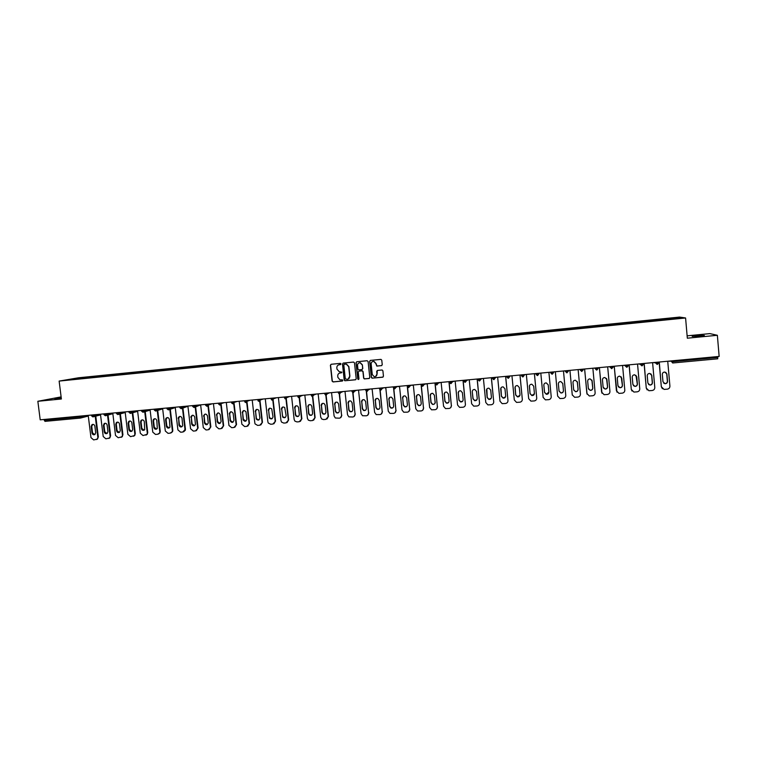 <?xml version="1.0" encoding="UTF-8"?>
<svg xmlns="http://www.w3.org/2000/svg" width="757" height="757" viewBox="0 0 757 757"><rect width="100%" height="100%" fill="white"/><g stroke="black" fill="none" stroke-linecap="round" stroke-linejoin="round"><path stroke-width="1.14" d="M341.038 363.928L340.366 363.369L331.159 364.278L330.393 365.243L332.115 381.131L333.08 381.935L342.278 381.055L342.817 380.374L342.363 379.834L339.931 379.834L337.877 377.374L337.726 376.049C337.717 374.318 338.53 373.286 340.196 372.946L341.927 372.16L339.193 371.659L336.988 369.151L336.837 367.826C336.818 366.095 337.641 365.063 339.306 364.723L341.038 363.928M699.118 336.136L692.182 336.382L697.396 335.692L704.341 335.455L699.118 336.136M61.279 398.135L54.788 398.598L61.213 397.662M381.462 365.659L382.247 364.685L381.765 360.181L380.97 359.376L370.419 360.398L369.634 361.373L371.337 377.383L372.037 378.178L382.673 377.204L383.458 376.229L382.891 370.798L382.134 369.993L377.469 370.419L376.683 371.394L376.967 374.081C376.891 375.888 375.955 376.74 374.176 376.645L372.274 374.535L371.148 363.994C371.195 362.291 372.065 361.42 373.75 361.382L375.851 363.53L376.806 366.095L381.774 365.574M687.328 338.199L717.362 335.285L719.15 356.433L40.206 419.832L37.85 401.286L61.383 398.996L59.131 381.083L685.587 317.978L687.328 338.199M354.494 362.868L353.528 362.064L343.252 363.086L342.486 364.051L344.198 379.976L344.851 380.752L355.43 379.796L356.206 378.831L354.494 362.868M356.802 361.742L367.126 360.729L368.101 361.524L369.795 377.535L369.019 378.5L364.316 378.907L363.625 378.122L362.934 371.64L361.969 370.835L359.036 371.119L358.26 372.094L358.979 378.831L358.231 379.494L357.758 378.954L356.027 362.717L356.802 361.742M59.131 381.083L78.548 377.781L679.559 317.079L685.587 317.978M663.492 319.709L663.454 319.17L654.285 320.097L654.408 320.618M663.577 319.7L663.482 319.18L681.291 317.912L665.289 319.52M634.811 322.605L665.318 319.53M634.811 322.596L478.509 338.36M478.528 338.351L74.177 378.642L86.8 377.374L86.648 377.866M86.913 377.355L98.978 376.144L98.836 376.636M99.091 376.125L111.222 374.904L111.08 375.396M111.326 374.885L123.514 373.665L123.382 374.157M123.618 373.646L135.872 372.416L135.749 372.917M135.976 372.397L148.296 371.167L148.173 371.659M148.391 371.148L160.777 369.908L160.654 370.4M160.872 369.889L173.315 368.64L173.202 369.142M173.467 369.113L173.315 368.64M173.41 368.621L185.91 367.372L185.806 367.864M186.061 367.845L185.91 367.372M186.004 367.353L198.58 366.095L198.476 366.587M198.722 366.568L198.58 366.095M198.665 366.076L211.298 364.808L211.203 365.309M211.44 365.281L211.298 364.808M211.383 364.789L224.091 363.521L223.996 364.013M224.223 363.994L224.091 363.521M224.167 363.502L236.941 362.225L236.856 362.717M237.073 362.698L236.941 362.225M237.017 362.206L249.857 360.919L249.772 361.42M249.98 361.392L249.857 360.919M249.933 360.9L262.83 359.603L262.755 360.105M262.963 360.086L262.83 359.603M262.906 359.594L275.879 358.288L275.803 358.79M276.002 358.771L275.879 358.288M275.945 358.279L288.985 356.973L288.919 357.474M289.108 357.455L288.985 356.973M289.051 356.954L302.157 355.639L302.1 356.14M302.27 356.121L302.157 355.639M302.223 355.629L315.395 354.304L315.338 354.806M315.508 354.787L315.395 354.304M315.451 354.285L328.699 352.961L328.652 353.462M328.812 353.453L328.699 352.961M328.756 352.951L342.079 351.608L342.032 352.119M342.183 352.1L342.079 351.608M342.126 351.598L355.516 350.254L355.478 350.765M355.62 350.746L355.516 350.254M355.563 350.245L369.028 348.892L368.99 349.403M369.123 349.384L369.028 348.892M369.066 348.882L382.597 347.52L382.569 348.031M382.692 348.021L382.597 347.52M382.645 347.51L396.242 346.148L396.223 346.649M396.337 346.64L396.242 346.148M396.29 346.129L409.963 344.757L409.944 345.268M410.048 345.258L409.963 344.757M410.001 344.747L423.75 343.366L423.74 343.877M423.835 343.867L423.75 343.366M423.778 343.356L437.603 341.975L437.603 342.486M437.688 342.476L437.603 341.975M437.631 341.956L465.527 339.155L465.536 339.666M465.602 339.656L465.527 339.155M465.555 339.145L507.966 334.868L507.994 335.389M508.023 335.379L507.966 334.868M507.975 334.859L522.254 333.43L522.292 333.941M522.311 333.941L522.254 333.43M522.264 333.421L594.851 326.106L594.917 326.617M603.859 325.718L603.802 325.188L594.851 326.106M603.897 325.718L603.821 325.198L624.421 323.125L624.506 323.627M633.514 322.728L633.467 322.198L624.421 323.125M633.467 322.198L639.334 321.621L639.419 322.132M648.465 321.223L648.418 320.694L639.334 321.621M648.418 320.694L654.313 320.107M648.446 320.694L648.541 321.214M633.495 322.208L633.581 322.728M618.649 324.233L618.601 323.703L618.696 324.223M609.593 324.621L609.669 325.122M589.145 327.204L589.088 326.674L589.173 327.204M580.174 327.582L580.241 328.093M565.583 329.058L565.64 329.569M551.096 331.046L551.068 330.516L551.115 331.036M545.409 331.093L545.456 331.604M530.998 332.55L531.036 333.052M516.662 333.998L516.69 334.499M502.402 335.436L502.421 335.938M493.81 336.818L493.763 336.297L493.772 336.818M488.208 336.865L488.227 337.367M479.673 338.237L479.626 337.726L479.616 338.247M474.09 338.294L474.109 338.795M460.048 339.704L460.057 340.215M451.607 341.066L451.56 340.555L451.532 341.076M446.081 341.114L446.081 341.615M432.181 342.524L432.171 343.025M418.347 343.915L418.337 344.416M404.588 345.306L404.569 345.807M390.905 346.687L390.877 347.179M377.279 348.059L377.251 348.561M363.729 349.422L363.701 349.923M350.254 350.784L350.207 351.286M336.837 352.137L336.789 352.639M323.494 353.491L323.438 353.983M310.209 354.825L310.152 355.326M296.999 356.159L296.933 356.651M283.847 357.484L283.78 357.985M270.769 358.809L270.694 359.301M257.749 360.124L257.673 360.616M244.795 361.43L244.71 361.922M231.907 362.726L231.822 363.218M219.085 364.022L218.991 364.514M206.32 365.309L206.216 365.801M193.622 366.587L193.48 367.088M180.98 367.864L180.866 368.366M168.404 369.132L168.291 369.634M155.885 370.4L155.762 370.892M143.433 371.659L143.31 372.151M131.037 372.908L130.904 373.4M118.698 374.147L118.565 374.649M106.425 375.387L106.283 375.879M94.209 376.626L94.067 377.118M44.152 419.463L44.247 420.249L79.845 416.927L79.74 416.142M80.488 418.063L44.985 421.365L44.247 420.249M61.118 396.895L37.85 401.286M717.362 335.285L709.896 333.61L687.129 335.834M717.74 356.556L717.721 358.809L672.689 362.991L671.014 360.928M679.228 317.59L678.811 318.158M340.499 364.609L338.843 364.808M339.628 373.069L341.625 372.766M331.093 364.287L330.582 365.186L332.304 381.064L333.269 381.859L342.533 380.97M343.176 363.095L342.666 363.994L344.378 379.91L345.343 380.705L355.762 379.692M344.34 364.231L343.801 364.912L345.315 378.888L347.245 379.333C348.911 379.002 349.743 377.961 349.725 376.229L348.693 366.662L346.309 364.126L344.312 364.231M348.097 379.106L349.725 376.229M344.52 364.174L346.488 364.07L348.873 366.606L349.895 376.163M358.894 371.148L362.376 370.788L363.095 371.583L363.786 378.055L364.477 378.831L369.369 378.396M356.698 361.761L356.187 362.66L357.929 378.878L358.695 379.427M362.215 364.912L360.162 362.773C358.468 362.792 357.597 363.653 357.541 365.376L357.938 369.075L358.667 369.87L361.837 369.596L362.612 368.621L362.385 364.855L360.332 362.717L359.187 362.849M362.139 369.511L362.612 368.621M362.385 364.855L362.773 368.564M372.766 361.477L373.901 361.326L376.002 363.474L376.958 366.028L381.604 365.603M375.68 376.456L376.967 374.081M377.27 370.466L377.118 374.015M370.296 360.417L369.795 361.326L371.488 377.317L372.463 378.122L383.042 377.081M88.209 415.347L90.982 437.622L93.641 439.912L96.962 439.221L98.344 436.846L95.779 416.123M98.344 436.846L97.511 439.051L96.48 439.524M94.682 434.641L92.543 432.853L91.739 426.352L92.761 424.374M97.795 437.016L95.231 416.265M91.181 426.503L91.976 424.658C93.414 424.062 94.379 424.563 94.871 426.172L95.675 432.682L94.975 434.461C93.518 435.152 92.524 434.669 91.994 433.013L91.181 426.503L91.739 426.352M100.463 414.202L103.217 436.534L105.885 438.823L109.311 438.066L110.607 435.748L108.052 414.978M110.607 435.748L109.85 437.896L108.753 438.445M106.945 433.543L104.778 431.755L103.974 425.235L105.005 423.258M110.068 435.918L107.513 415.12M103.435 425.387L104.163 423.589C105.63 422.917 106.614 423.409 107.134 425.046L107.939 431.585L107.305 433.307C105.819 434.083 104.807 433.619 104.239 431.916L103.435 425.387L103.974 425.235M112.774 413.057L115.518 435.436L118.196 437.735L121.735 436.884L122.918 434.66L120.372 413.824M122.918 434.66L122.255 436.713L121.082 437.347M119.265 432.436L117.07 430.648L116.275 424.109L117.307 422.132M122.397 434.821L119.852 413.965M115.745 424.261L116.408 422.52C117.893 421.763 118.915 422.236 119.464 423.929L120.268 430.478L119.701 432.133C118.196 433.004 117.146 432.559 116.55 430.809L115.745 424.261L116.275 424.109M125.142 411.903L127.876 434.338L130.564 436.647L134.226 435.672L135.295 433.553L132.759 412.66M135.295 433.553L134.737 435.502L133.469 436.25M131.652 431.329L129.428 429.541L128.633 422.983L129.674 420.996M134.793 433.723L132.248 412.802M128.113 423.135L128.709 421.45C130.213 420.599 131.264 421.053 131.86 422.794L132.655 429.361L132.163 430.941C130.649 431.925 129.561 431.509 128.917 429.702L128.113 423.135L128.633 422.983M137.566 410.739L140.291 433.231L142.997 435.549L146.792 434.423L147.738 432.446L145.212 411.477M147.738 432.446L147.284 434.253L145.921 435.143M144.095 430.213L141.843 428.424L141.048 421.857L142.098 419.861M147.246 432.616L144.71 411.609M140.547 422.009L141.048 420.409C142.571 419.435 143.66 419.851 144.303 421.658L144.701 429.721C143.168 430.847 142.051 430.459 141.341 428.585L140.547 422.009L141.048 421.857M150.056 409.575L152.772 432.124L155.488 434.442L157.655 434.253L159.415 433.136L160.238 431.339L157.711 410.266M160.238 431.339L159.897 432.976L158.431 434.035M156.604 429.096L154.314 427.298L153.529 420.712L154.579 418.716M159.755 431.499L157.229 410.408M153.037 420.864L153.444 419.387C154.977 418.252 156.103 418.63 156.813 420.523L157.295 428.471C155.772 429.758 154.617 429.418 153.832 427.459L153.037 420.864L153.529 420.712M162.613 408.402L165.31 431.007L168.035 433.335L170.211 433.136L172.104 431.802L172.795 430.222L170.278 409.035M172.795 430.222L172.568 431.632L171.006 432.919M169.171 427.97L166.852 426.172L166.067 419.577L167.117 417.571M172.331 430.383L169.805 409.168M165.594 419.719L165.887 418.394C167.42 417.069 168.584 417.4 169.388 419.378L169.965 427.175C168.451 428.661 167.259 428.377 166.379 426.333L165.594 419.719L166.067 419.577M175.227 407.228L177.914 429.881L180.649 432.219L182.834 432.02L185.418 429.096L182.891 407.749M185.418 429.096L185.304 430.241L183.648 431.793M181.794 426.834L179.447 425.046L178.671 418.422L179.721 416.426M184.963 429.257L182.437 407.891M178.207 418.574L178.387 417.448C179.901 415.886 181.103 416.142 182.021 418.224L182.692 425.831C181.226 427.554 179.996 427.345 178.993 425.197L178.671 418.422M187.897 406.045L190.575 428.755L193.319 431.093L195.524 430.903L198.097 427.97L195.571 406.414M198.097 427.97L196.347 430.667M194.492 425.699L192.108 423.901L191.332 417.268L192.382 415.262M197.662 428.131L195.136 406.556M190.887 417.419L190.972 416.549C192.41 414.704 193.66 414.874 194.719 417.069L195.457 424.431C194.076 426.437 192.817 426.314 191.672 424.062L191.332 417.268M194.019 407.503L200.633 404.863L203.302 427.629L206.055 429.967L208.27 429.768L210.843 426.834L208.307 405.023M210.843 426.834L209.112 429.531M207.248 424.554L204.835 422.766L204.059 415.555L205.109 414.098M210.427 426.995L207.853 404.929M203.624 416.255L203.633 415.697C204.948 413.53 206.235 413.596 207.475 415.905L208.26 422.983C207.011 425.292 205.734 425.273 204.409 422.917L204.049 416.113M213.436 403.661L216.095 426.494L218.858 428.841L221.072 428.642L223.656 425.689L221.224 404.673M223.656 425.689L221.943 428.386M220.06 423.4L217.619 421.611L216.824 414.741L217.902 412.934M223.249 425.85L220.807 404.806M216.426 415.091L216.417 414.883C217.543 412.366 218.839 412.319 220.296 414.741L221.082 421.507C220.032 424.128 218.735 424.213 217.202 421.763L216.843 414.94M226.296 402.459L228.964 425.481L231.718 427.696L233.951 427.497L236.525 424.545L234.102 403.5M236.525 424.545L234.84 427.241M232.948 422.245L230.488 420.608L229.693 413.776L230.753 411.761M236.137 424.705L233.714 403.632M229.295 413.918C230.128 411.306 231.415 411.098 233.128 413.284L233.951 420.258C233.042 422.917 231.756 423.087 230.09 420.76L229.693 413.776M239.221 401.248L241.862 424.194L244.643 426.551L246.886 426.352L249.46 423.4L247.056 402.327M247.028 402.052L246.943 401.295M249.46 423.4L247.804 426.087M245.902 421.081L243.375 419.302L242.609 412.593L243.659 410.587M249.091 423.551L246.555 401.361M242.221 412.735C242.883 410.266 244.133 409.944 245.968 411.77L246.896 419.104C246.157 421.63 244.89 421.904 243.101 419.927L242.609 412.593M252.213 400.037L254.835 423.04L255.09 423.92L257.635 425.406L259.888 425.207L262.461 422.245L260.067 401.144M260.058 401.03L259.954 400.093M262.461 422.245L260.824 424.923M258.913 419.908L256.585 418.886L256.349 418.129L255.582 411.411L256.632 409.405M262.102 422.397L259.585 400.15M255.213 411.553C255.743 409.215 256.945 408.799 258.828 410.294L259.906 417.93C259.31 420.343 258.08 420.712 256.216 419.037L255.582 411.411M265.272 398.816L267.883 421.886L268.3 423.059L270.694 424.251L272.955 424.052L275.529 421.081L273.154 399.961M273.154 399.951L273.031 398.892M275.529 421.081L273.92 423.75M272 418.725L269.766 417.949L269.388 416.965L268.631 410.228L269.672 408.212M275.179 421.233L272.671 398.939M268.271 410.36C268.688 408.146 269.842 407.654 271.735 408.875L272.984 416.757C272.492 419.047 271.309 419.501 269.416 418.101L268.631 410.228M278.396 397.586L280.989 420.722L281.595 422.141L283.809 423.087L286.089 422.889L288.654 419.908L286.174 397.671M288.654 419.908L287.083 422.576M285.152 417.542L283.014 416.956L282.493 415.782L281.736 409.026L282.768 407.02M288.332 420.069L285.834 397.718M281.396 409.168C281.736 407.058 282.844 406.509 284.717 407.503L286.118 415.574C285.72 417.769 284.575 418.28 282.683 417.107L281.736 409.026M291.587 396.356L294.161 419.548L294.946 421.166L296.999 421.923L299.28 421.725L301.854 418.735L299.384 396.45M301.854 418.735L300.321 421.394M298.372 416.35L296.328 415.924L295.665 414.599L294.908 407.824L295.93 405.828M301.541 418.886L299.195 397.728L300.349 396.28L302.781 395.315M294.587 407.966C294.861 405.951 295.93 405.355 297.775 406.168L298.57 407.607L299.327 414.391C298.996 416.482 297.889 417.05 296.015 416.076L295.344 414.751L294.908 407.824M304.834 395.116L307.408 418.366L308.345 420.144L310.247 420.75L312.546 420.551L315.111 417.561L312.66 395.22M315.111 417.561L313.625 420.192M311.657 415.148L309.698 414.845L308.894 413.407L308.146 406.623L309.159 404.626M314.817 417.713L312.48 396.479M307.844 406.755C308.071 404.815 309.102 404.181 310.919 404.863L311.846 406.395L312.603 413.199C312.319 415.215 311.25 415.811 309.395 414.997L308.591 413.559L308.146 406.623M318.158 393.877L320.713 417.183L321.81 419.075L323.57 419.577L325.879 419.369L328.443 416.369L326.135 395.22L324.734 394.047M328.443 416.369L326.996 418.99M325.018 413.937L323.125 413.738L322.198 412.215L321.451 405.411L322.454 403.424M328.16 416.52L325.832 395.201M321.167 405.544C321.365 403.67 322.35 403.008 324.138 403.566L325.188 405.175L325.936 411.997C325.699 413.947 324.668 414.581 322.832 413.89L321.914 412.357L321.451 405.411M331.547 392.628L334.092 415.99L335.323 417.987L339.278 418.186C340.83 417.883 341.596 416.937 341.577 415.328L339.543 393.952M341.842 415.177L340.442 417.779M338.445 412.726L336.6 412.612L335.569 411.013L334.831 404.191L335.805 402.213M341.577 415.328L339.25 393.895M334.556 404.323C334.726 402.506 335.692 401.825 337.442 402.289L338.606 403.954L339.344 410.796C339.136 412.688 338.133 413.341 336.326 412.754L335.294 411.155L334.831 404.191M345.003 391.369L347.529 414.798L348.892 416.87L352.743 416.993C354.295 416.7 355.071 415.744 355.052 414.126L353.008 392.656M355.307 413.984L353.964 416.558M351.948 411.496L350.131 411.458L349.005 409.802L348.267 402.961L349.223 401.002M355.052 414.126L352.734 392.561M348.012 403.103C348.163 401.324 349.1 400.623 350.832 401.011L352.081 402.724L352.819 409.584C352.639 411.43 351.655 412.101 349.876 411.6L348.75 409.953L348.267 402.961M358.525 390.11L361.042 413.596L362.518 415.725L366.274 415.801C367.845 415.498 368.621 414.543 368.602 412.925L366.549 391.322M368.839 412.773L367.552 415.319M365.517 410.256L363.72 410.294L362.508 408.591L361.78 401.73L362.698 399.781M368.602 412.925L366.284 391.18M361.543 401.863C361.676 400.122 362.594 399.422 364.297 399.743L365.631 401.494L366.36 408.364C366.199 410.171 365.243 410.862 363.483 410.436L362.272 408.733L361.78 401.73M372.113 388.833L374.62 412.385L376.191 414.571L379.882 414.59C381.452 414.297 382.238 413.331 382.219 411.713L380.146 389.94M382.436 411.571L381.225 414.07M379.172 409.007L377.374 409.111L376.087 407.37L375.358 400.491L376.248 398.57M382.219 411.713L379.9 389.751M375.131 400.623C375.254 398.92 376.153 398.201 377.838 398.475L379.248 400.254L379.976 407.143C379.825 408.912 378.888 409.613 377.156 409.253L375.86 407.512L375.358 400.491M385.777 387.565L388.265 411.174L389.931 413.398L393.555 413.388C395.135 413.085 395.92 412.12 395.911 410.493L393.82 388.511M396.11 410.351L394.974 412.802M392.892 407.749L391.085 407.909L389.732 406.149L389.003 399.251L389.855 397.349M395.911 410.493L393.574 388.246M388.795 399.384C388.909 397.699 389.798 396.971 391.464 397.198L392.93 399.005L393.649 405.913C393.517 407.654 392.599 408.364 390.886 408.051L389.524 406.282L389.003 399.251M399.507 386.278L401.986 409.953L403.736 412.215L407.294 412.168C408.884 411.865 409.679 410.9 409.669 409.272L407.54 386.988M409.849 409.13L408.799 411.524M406.698 406.471L404.863 406.708L403.443 404.919L402.724 398.002L403.519 396.138M409.669 409.272L407.285 386.382M402.535 398.125C402.629 396.469 403.509 395.741 405.156 395.93L406.679 397.747L407.408 404.683C407.275 406.386 406.367 407.115 404.673 406.84L403.254 405.052L402.724 398.002M413.313 384.991L415.773 408.733L417.599 411.023L421.11 410.947C422.699 410.644 423.504 409.679 423.494 408.042L421.308 385.171M423.655 407.9L422.709 410.218M420.58 405.175L418.706 405.487L417.221 403.68L416.511 396.744L417.258 394.917M423.494 408.042L421.043 384.272M416.331 396.867C416.435 395.23 417.296 394.492 418.933 394.652L420.504 396.488L421.223 403.434C421.11 405.127 420.211 405.856 418.536 405.629L417.05 403.812L416.511 396.744M427.185 383.695L429.635 407.493L431.528 409.811L434.991 409.717C436.6 409.414 437.395 408.439 437.395 406.802L435.114 382.957M437.537 406.66L436.694 408.894M435.266 402.052C435.161 403.718 434.272 404.456 432.607 404.257L431.083 402.431L430.364 395.476L431.045 393.716M437.395 406.802L434.953 382.966M430.213 395.608C430.298 393.99 431.159 393.243 432.777 393.366L434.404 395.22L435.114 402.194C435.01 403.86 434.121 404.598 432.455 404.399L430.922 402.563L430.364 395.476M441.132 382.389L443.564 406.254L445.523 408.6L448.948 408.487C450.557 408.174 451.361 407.209 451.361 405.563L449.081 381.651M451.494 405.421L450.765 407.54M448.579 402.525L446.583 403.027L445.002 401.182L444.293 394.208L444.898 392.514M451.361 405.563L448.939 381.66M444.16 394.34C444.245 392.732 445.088 391.975 446.706 392.079L448.371 393.952L449.081 400.936C448.977 402.582 448.097 403.33 446.45 403.159L444.87 401.314L444.293 394.208M455.146 381.083L457.569 405.014L459.584 407.37L462.972 407.247C464.599 406.935 465.404 405.96 465.404 404.314L463.123 380.336M462.697 401.163L460.625 401.787L458.997 399.923L458.297 392.93L458.818 391.331M465.404 404.314L463 380.355M458.174 393.063C458.259 391.464 459.102 390.707 460.701 390.792L462.413 392.675L463.123 399.677C463.019 401.314 462.149 402.062 460.502 401.92L458.884 400.056L458.297 392.93M469.236 379.768L471.639 403.755L473.712 406.14L477.071 405.998C478.708 405.686 479.522 404.711 479.522 403.055L477.232 379.02M476.901 399.762L474.734 400.529L473.068 398.655L472.264 391.776C472.349 390.196 473.182 389.429 474.781 389.495L476.532 391.388L477.232 398.409C477.137 400.027 476.267 400.784 474.639 400.661L472.974 398.788L472.264 391.776M479.522 403.055L477.128 379.03M483.401 378.443L485.786 402.497L487.905 404.9L491.246 404.74C492.883 404.437 493.706 403.453 493.715 401.797L491.416 377.696M491.179 398.324L488.908 399.27L487.215 397.387L486.836 389.022M493.715 401.797L491.331 377.705M486.429 390.48C486.505 388.909 487.338 388.152 488.927 388.19L490.716 390.092L491.407 397.132C491.321 398.74 490.46 399.497 488.833 399.403L487.129 397.52L486.514 390.366M497.642 377.118L500.008 401.238L502.175 403.651L505.487 403.481C507.143 403.169 507.966 402.185 507.975 400.529L505.676 376.361M505.525 396.848L503.168 398.002L501.427 396.11L500.945 387.925M507.975 400.529L505.61 376.371M500.67 389.183C500.746 387.622 501.569 386.855 503.159 386.884L504.976 388.795L505.667 395.854C505.581 397.453 504.72 398.21 503.102 398.135L501.361 396.242L500.737 389.07M511.95 375.775L514.306 399.961L516.52 402.393L519.813 402.213C521.469 401.901 522.302 400.917 522.311 399.251L520.012 375.027M519.936 395.315L517.485 396.734L515.716 394.823L515.139 386.855M522.311 399.251L519.964 375.027M514.987 387.877C515.053 386.325 515.877 385.559 517.457 385.568L519.311 387.489L520.002 394.567C519.917 396.157 519.065 396.923 517.447 396.867L515.668 394.955L515.025 387.764M526.333 374.431L528.679 398.684L530.931 401.125L534.205 400.945C535.871 400.633 536.713 399.639 536.722 397.974L534.423 373.684M534.395 393.735L531.887 395.447L530.08 393.536L529.427 385.843M536.722 397.974L534.395 373.684M529.37 386.572C529.446 385.02 530.269 384.244 531.84 384.244L533.723 386.174L534.404 393.271C534.319 394.851 533.477 395.627 531.859 395.58L530.051 393.659L529.398 386.448M540.801 373.087L543.119 397.397L545.418 399.857L548.683 399.668C550.358 399.346 551.2 398.352 551.21 396.677L548.901 372.33M548.891 392.117L546.355 394.16L544.52 392.24L543.838 384.859M551.21 396.677L548.891 372.33M543.838 385.256C543.904 383.714 544.728 382.928 546.299 382.919L548.21 384.849L548.882 391.965C548.806 393.545 547.954 394.321 546.346 394.293L544.51 392.363L543.838 385.133M562.744 383.345L563.426 390.536C563.34 392.107 562.498 392.883 560.899 392.864L559.044 391M563.473 370.968L565.772 395.391C565.763 397.065 564.911 398.059 563.227 398.381L559.981 398.57L557.644 396.11L555.335 371.725M558.373 383.931C558.439 382.389 559.262 381.613 560.833 381.585L562.773 383.525L563.445 390.659C563.359 392.23 562.517 393.006 560.909 392.987L559.044 391.057L558.373 383.931M572.283 395.107L569.926 370.362L572.245 394.813L574.61 397.283L577.856 397.084C579.55 396.763 580.401 395.769 580.42 394.085L578.13 369.596M577.288 381.67L578.036 389.221C577.96 390.792 577.118 391.568 575.519 391.558L573.702 390.025M572.992 382.597C573.058 381.064 573.882 380.279 575.452 380.241L577.411 382.19L578.074 389.344C577.998 390.915 577.156 391.691 575.547 391.691L573.664 389.741L572.992 382.597M587.063 394.17L584.603 368.99M591.87 380.023L592.731 387.906C592.655 389.467 591.813 390.243 590.214 390.252L588.482 389.003M586.864 393.375L584.641 368.99M586.921 393.508L589.324 395.987L592.551 395.779C594.254 395.466 595.116 394.463 595.134 392.779L592.863 368.224M587.687 381.254C587.754 379.73 588.567 378.935 590.138 378.897L592.125 380.847L592.788 388.029C592.712 389.581 591.87 390.366 590.261 390.375L588.35 388.426L587.687 381.254M601.957 393.186L599.355 367.618M606.499 378.415L607.502 386.581C607.426 388.133 606.584 388.918 604.985 388.937L603.376 387.934M601.597 392.069L599.412 367.609M601.673 392.192L604.105 394.69L607.332 394.473C609.044 394.16 609.915 393.148 609.934 391.454L607.682 366.842M602.458 379.91C602.525 378.386 603.338 377.592 604.909 377.535L606.925 379.503L607.578 386.695C607.502 388.256 606.66 389.041 605.061 389.051L603.111 387.101L602.458 379.91M616.955 392.145L614.182 366.237M621.194 376.854L622.349 385.247C622.273 386.789 621.431 387.584 619.832 387.612L618.355 386.818M616.416 390.754L614.258 366.227M616.501 390.877L618.971 393.375L622.188 393.157C623.91 392.836 624.78 391.833 624.809 390.139L622.576 365.451M617.305 378.557C617.371 377.033 618.195 376.238 619.765 376.172L621.79 378.15L622.443 385.36C622.368 386.912 621.525 387.698 619.926 387.726L617.958 385.767L617.305 378.557M632.038 391.047L631.3 389.429L629.086 364.836M635.975 375.33L637.28 383.903C637.205 385.445 636.363 386.24 634.763 386.278L633.41 385.644M631.3 389.429L629.181 364.827M631.414 389.552L633.912 392.06L637.129 391.842C638.861 391.52 639.741 390.508 639.76 388.805L637.545 364.051M632.237 377.194C632.303 375.671 633.117 374.876 634.697 374.81L636.751 376.787L637.394 384.017C637.318 385.568 636.476 386.354 634.877 386.392L632.88 384.424L632.237 377.194M647.188 389.902L646.27 388.095L644.075 363.436M650.85 373.835L651.645 375.311L652.288 382.55C652.212 384.102 651.37 384.887 649.761 384.935L648.55 384.442M646.27 388.095L644.188 363.426M646.402 388.218L648.938 390.735L652.146 390.508C653.887 390.186 654.767 389.174 654.796 387.47L652.6 362.641M647.244 375.832C647.311 374.308 648.134 373.513 649.705 373.428L651.777 375.415L652.42 382.673C652.345 384.215 651.503 385.01 649.903 385.058L647.888 383.08L647.244 375.832M662.422 388.71L661.325 386.751L659.139 362.035M665.819 372.359L666.737 373.93L667.371 381.197C667.296 382.739 666.453 383.534 664.854 383.591L663.757 383.193M661.325 386.751L659.281 362.016M661.476 386.874L664.031 389.401L667.248 389.174C668.999 388.852 669.879 387.83 669.907 386.127L667.731 361.231M662.328 374.45C662.403 372.936 663.217 372.132 664.797 372.047L666.889 374.034L667.532 381.31C667.456 382.853 666.614 383.648 665.006 383.704L662.971 381.717L662.328 374.45M88.295 416.038L80.535 418.063L79.845 416.927L85.986 415.555M672.651 360.767L672.736 361.657L717.816 357.455M669.813 361.032L672.736 361.657L672.699 362.991L717.721 358.809M81.51 415.972L80.535 418.063L44.985 421.365M93.877 414.817L93.963 415.517L92.212 415.773L91.427 415.054M92.931 416.899L93.963 415.517L98.249 414.41M106.302 413.663L106.387 414.363L110.569 413.265M118.792 412.499L118.877 413.199L122.946 412.111M131.34 411.325L131.425 412.026L135.389 410.947M143.953 410.143L144.038 410.852L147.88 409.774M156.623 408.96L156.708 409.669L160.446 408.6M169.36 407.777L169.445 408.487L173.069 407.427M182.153 406.575L182.238 407.294L185.749 406.244M195.022 405.373L195.098 406.093L198.495 405.052M207.948 404.172L208.024 404.881L211.307 403.86M218.518 403.964L219.89 405.099L221.016 403.67L220.93 402.961L221.016 403.67L218.518 403.907L218.432 403.188M219.89 405.099L221.016 403.67L224.186 402.648M232.967 403.878L233.989 401.74L234.074 402.459L232.418 402.705L231.557 402.696L231.472 401.967M232.901 403.888L231.623 402.97L232.938 403.888L234.064 402.459L237.121 401.447M246.016 402.667L244.833 401.986L246.053 402.667L247.179 401.238L244.672 401.465L244.587 400.746M246.082 402.658L247.104 400.51L247.198 401.229L250.122 400.226M259.197 401.437L258.128 400.936L259.235 401.437L260.37 400.008L257.844 400.235L257.758 399.516M260.304 399.28L260.38 399.999L263.19 399.005M272.454 400.207L271.498 399.838L272.482 400.207L273.618 398.778L271.082 399.005L271.006 398.277M273.561 398.04L273.637 398.769L276.324 397.785M285.767 398.967L284.916 398.693L285.805 398.967L286.846 396.8L286.96 397.529L285.342 397.775L284.395 397.766L284.31 397.037M285.805 398.967L286.931 397.539L289.524 396.554M299.157 397.728L298.39 397.52L299.185 397.728L300.236 395.551L300.349 396.28L298.741 396.526L297.766 396.517L297.69 395.788M312.603 396.469L311.912 396.318L312.632 396.479L313.767 395.031L311.212 395.268L311.136 394.529M313.729 394.293L313.805 395.022L316.114 394.066M325.501 395.097L326.153 395.22L327.289 393.772L324.725 394L324.649 393.271M327.251 393.025L327.336 393.763L329.513 392.817M339.723 393.952L339.145 393.858L340.887 392.505L338.313 392.741L338.228 392.003M340.849 391.757L340.924 392.495L342.987 391.558M353.377 392.684L354.55 391.237L351.958 391.464L351.882 390.726M354.513 390.48L354.598 391.218L356.519 390.29M367.107 391.407L368.281 389.959L365.678 390.186L365.603 389.448M368.252 389.202L368.328 389.94L370.126 389.022M380.913 390.12L382.077 388.672L379.475 388.899L379.399 388.161M382.058 387.906L382.134 388.653L383.799 387.745M394.785 388.833L395.958 387.376L393.337 387.603L393.262 386.865M395.939 386.609L396.015 387.357L397.539 386.467M408.733 387.537L409.906 386.079L407.275 386.307L407.2 385.559M409.887 385.313L409.963 386.051L411.354 385.171M422.747 386.231L423.92 384.774L421.28 385.001L421.204 384.253M423.911 383.998L423.986 384.745L425.245 383.875M436.836 384.925L438.019 383.458L435.37 383.685L435.284 382.938M438.01 382.682L438.085 383.43L439.202 382.569M451.002 383.6L452.184 382.143L449.516 382.37L449.44 381.613M452.175 381.358L452.251 382.115L453.225 381.263M465.243 382.276L466.426 380.818L463.748 381.036L463.672 380.288M466.416 380.033L466.492 380.78L467.334 379.948M480.742 378.689L479.569 380.951L480.742 379.484L478.055 379.702L477.979 378.954M480.667 378.699L480.742 379.484L481.509 378.623M495.135 377.346L493.952 379.617L495.135 378.14L492.428 378.368L492.362 377.611M495.059 377.355L495.135 378.14L495.759 377.289M509.603 376.002L508.411 378.273L509.603 376.787L506.887 377.014L506.812 376.257M509.527 376.002L509.603 376.787L510.086 375.955M524.147 374.639L522.955 376.92L524.156 375.434L521.422 375.661L521.346 374.904M524.081 374.649L524.156 375.434L524.478 374.611M538.776 373.277L537.574 375.557L538.776 374.072L536.032 374.299L535.956 373.542M538.7 373.277L538.776 374.072L538.956 373.258M553.481 371.905L552.26 374.195L553.481 372.709L550.717 372.927L550.642 372.17M553.405 371.905L553.481 372.709L553.509 371.895M565.318 370.798L565.479 371.555L565.413 370.788M568.261 370.523L567.04 372.813L565.479 371.555L568.327 371.29M580.004 369.425L580.326 370.173L580.25 369.397M583.117 369.132L581.887 371.432L580.326 370.173L583.193 369.899M594.784 368.053L595.248 368.782L595.182 368.006M598.058 367.741L596.828 370.041M609.622 366.653L610.256 367.382L610.18 366.606M613.075 366.331L611.836 368.65L610.256 367.382L613.151 367.107M624.553 365.262L625.339 365.972L625.273 365.196M628.178 364.921L628.187 365.745L625.339 365.972L626.692 367.249M639.561 363.862L640.507 364.562L640.431 363.776M643.365 363.511L642.106 365.83M654.644 362.452L655.751 363.133L655.685 362.357M658.628 362.083L658.637 362.906L655.751 363.133L657.133 364.42M105.355 415.744L106.387 414.363L103.936 414.599L103.851 413.89M116.427 413.492L117.799 414.59L118.877 413.199L116.417 413.436L116.332 412.726M130.374 413.417L131.425 412.026L128.964 412.262L128.879 411.553M142.978 412.253L144.038 410.852L141.568 411.089L141.483 410.379M155.639 411.07L156.708 409.669L154.239 409.906L154.144 409.196M168.366 409.887L169.445 408.487L166.966 408.723L166.881 408.004M181.16 408.695L182.238 407.294L179.759 407.521L179.674 406.812M192.619 406.386L193.981 407.512L195.098 406.093L192.609 406.329L192.524 405.61M206.935 406.301L208.024 404.881L205.535 405.118L205.45 404.399M259.263 401.437L260.285 399.28M272.511 400.207L273.532 398.04M298.39 397.52L297.775 396.564M311.912 396.318L311.222 395.305M312.66 396.469L313.691 394.293M326.172 395.211L327.213 393.034M339.145 393.858L338.313 392.779M339.761 393.952L340.801 391.766M352.857 392.609L351.967 391.501M353.424 392.675L354.465 390.489M366.625 391.341L365.688 390.224M371.498 389.164L372.132 388.928M367.145 391.397L368.195 389.202M380.459 390.073L379.475 388.928M384.982 387.906L385.739 387.565M380.951 390.12L382.001 387.915M394.359 388.795L393.347 387.631M398.523 386.647L399.289 386.297M394.813 388.833L395.873 386.619M408.326 387.499L407.275 386.335M412.139 385.37L412.915 385.029M408.761 387.537L409.821 385.313M422.368 386.202L421.289 385.029M425.831 384.092L426.598 383.752M422.775 386.231L423.844 384.007M436.477 384.897L435.37 383.714M439.58 382.815L440.356 382.465M436.865 384.916L437.943 382.692M450.661 383.591L449.526 382.389M453.405 381.519L454.191 381.168M451.021 383.6L452.109 381.367M464.912 382.266L463.748 381.055M467.306 380.222L468.091 379.872M465.262 382.276L466.35 380.033M479.238 380.941L478.055 379.721M481.272 378.916L482.058 378.566M493.64 379.607L492.438 378.377M508.108 378.263L506.887 377.024M522.661 376.91L521.422 375.661M537.29 375.548L536.032 374.299M551.995 374.185L550.717 372.927M596.819 370.05L598.058 368.555L595.248 368.782L596.573 370.05M597.983 367.741L598.125 368.508M624.762 365.508L624.099 365.309M628.111 364.931L626.928 367.249L628.253 365.716M642.097 365.839L643.365 364.335L640.507 364.562L641.87 365.839M639.551 364.126L638.88 363.928M643.299 363.511L643.431 364.287M654.427 362.745L653.745 362.537M658.562 362.083L657.36 364.42L658.694 362.877M669.377 361.344L668.686 361.146M92.543 432.853L91.994 433.013M104.778 431.755L104.239 431.916M117.07 430.648L116.55 430.809M129.428 429.541L128.917 429.702M141.843 428.424L141.341 428.585M154.314 427.298L153.832 427.459M166.852 426.172L166.379 426.333M91.521 415.811L92.893 416.908L100.549 414.874M103.946 414.656L105.318 415.754L112.85 413.7M125.217 412.508L117.799 414.59M128.974 412.319L130.336 413.426L137.642 411.306M141.578 411.146L142.941 412.253L150.123 410.095M154.239 409.963L155.611 411.079L162.66 408.846M166.966 408.771L168.338 409.897L175.264 407.569M179.759 407.578L181.131 408.704L187.925 406.244M205.535 405.175L206.907 406.31L208.033 405.109L212.329 403.755M566.775 372.813L568.261 371.327L568.185 370.523M581.631 371.432L583.117 369.946L583.041 369.142M611.59 368.65L613.085 367.154L613.009 366.341M92.524 424.507L91.976 424.658M97.511 439.051L96.962 439.221M104.712 423.428L104.163 423.589M109.85 437.896L109.311 438.066M116.938 422.359L116.408 422.52M122.255 436.713L121.735 436.884M129.22 421.308L128.709 421.45M134.737 435.502L134.226 435.672M141.55 420.258L141.048 420.409M147.284 434.253L146.792 434.423M153.926 419.236L153.444 419.387M159.897 432.976L159.415 433.136M166.36 418.252L165.887 418.394"/></g></svg>

